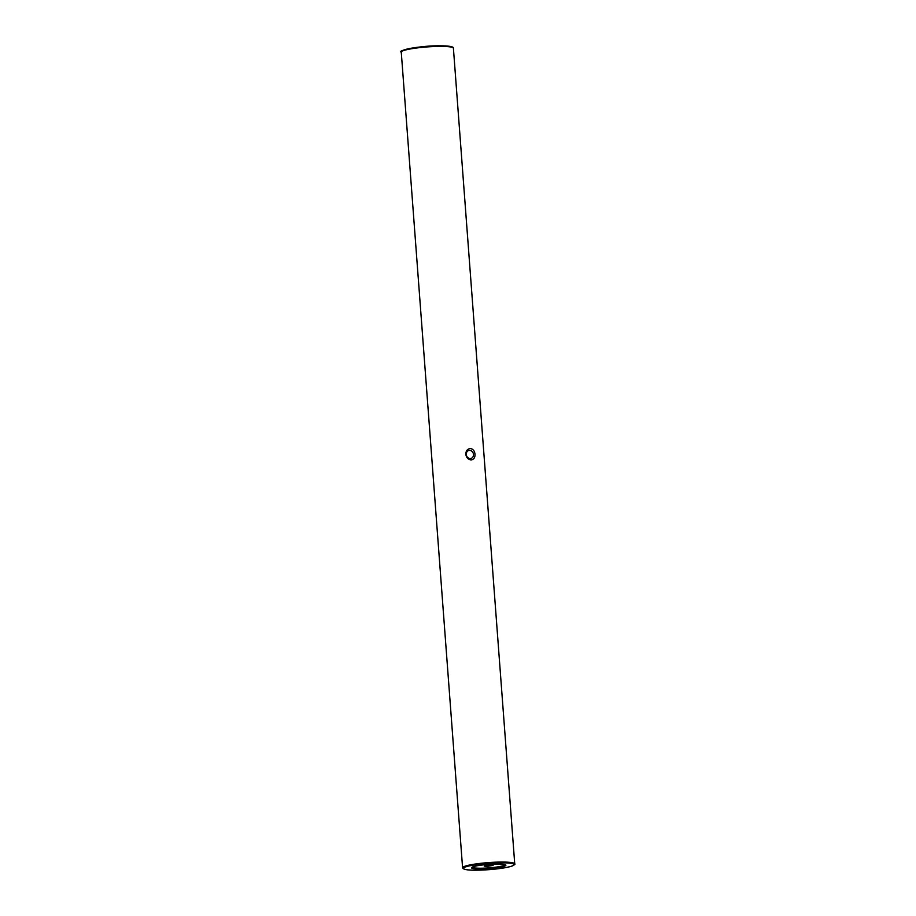 <?xml version="1.0" encoding="UTF-8"?>
<svg xmlns="http://www.w3.org/2000/svg" width="916" height="916" viewBox="0 0 916 916"><rect width="100%" height="100%" fill="white"/><g stroke="black" fill="none" stroke-linecap="round" stroke-linejoin="round"><path stroke-width="1.37" d="M471.11 459.935C468.11 459.511 466.358 457.634 465.843 454.313C465.855 450.935 467.32 449 470.252 448.496C473.068 448.977 474.648 450.901 474.992 454.279C475.152 457.599 473.847 459.489 471.11 459.935M466.278 454.473A4.133 3.561 73.4 0 0 471.064 458.412A4.133 3.561 73.4 0 0 473.48 454.439A4.133 3.561 73.4 0 0 468.694 450.5A4.133 3.561 73.4 0 0 466.278 454.473M480.373 868.998A17.198 2.13 -4.3 0 1 471.671 867.521A17.198 2.13 -4.3 0 1 497.056 864.017A17.198 2.13 -4.3 0 1 505.712 864.967A17.198 2.13 -4.3 0 1 498.384 867.567A17.198 2.13 -4.3 0 1 480.373 868.998M505.128 864.67A16.511 2.05 -4.3 0 1 480.66 868.219A16.511 2.05 -4.3 0 1 472.221 867.143M490.839 865.185L493.083 865.425L486.499 866.479L484.232 866.089L490.839 865.185M440.012 46.384A26.152 3.24 175.7 0 0 401.265 52.132C396.342 50.827 419.413 45.525 439.68 45.8C455.47 45.857 453.065 48.079 453.409 48.216A26.152 3.24 175.7 0 0 440.012 46.384M401.895 51.342A25.465 3.16 -4.3 0 1 439.634 45.811M462.591 867.784A26.152 3.24 -4.3 0 1 501.35 862.048A26.152 3.24 -4.3 0 1 514.735 863.868C515.616 864.086 514.494 864.887 511.38 866.284C502.586 868.608 490.896 869.914 476.32 870.2C467.778 870.326 463.198 869.513 462.591 867.784L401.265 52.132M501.063 862.826A25.465 3.16 175.7 0 0 466.53 866.616A25.465 3.16 175.7 0 0 476.366 870.189A25.465 3.16 175.7 0 0 510.899 866.41A25.465 3.16 175.7 0 0 501.063 862.826M439.726 45.811A25.465 3.16 -4.3 0 1 452.664 47.517M453.409 48.216L514.735 863.868"/></g></svg>

